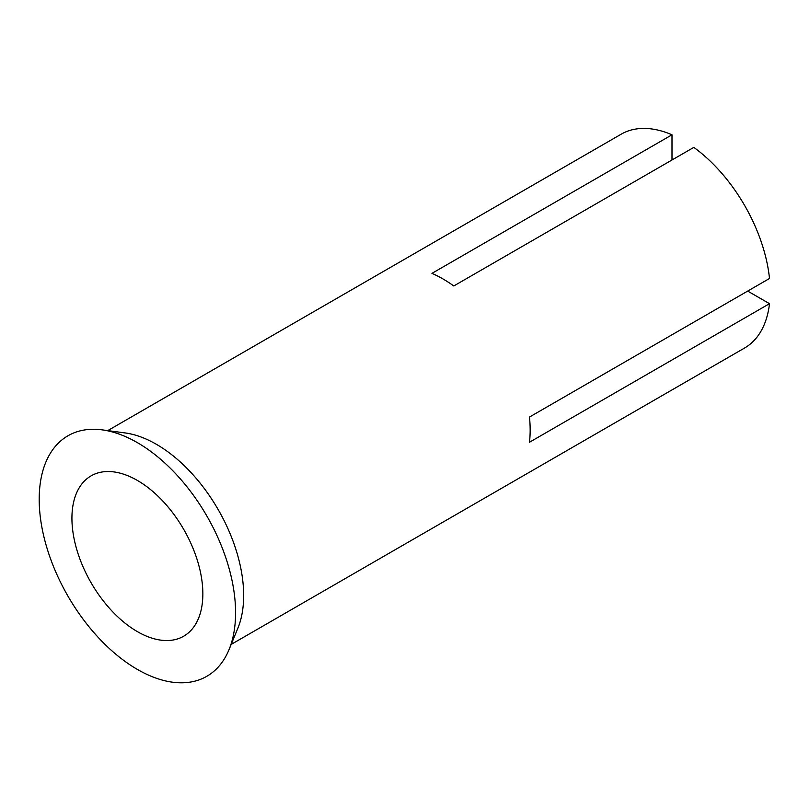 <?xml version="1.0" encoding="UTF-8"?>
<svg xmlns="http://www.w3.org/2000/svg" width="810" height="810" viewBox="0 0 810 810"><rect width="100%" height="100%" fill="white"/><g stroke="black" fill="none" stroke-linecap="round" stroke-linejoin="round"><path stroke-width="1.21" d="M231.194 644.406L744.623 347.986A123.434 71.27 -120 0 0 769.5 303.679L529.477 442.26A123.434 71.27 60 0 0 529.477 417.059L769.5 278.488A123.434 71.27 -120 0 0 693.816 147.39L453.782 285.97A123.434 71.27 60 0 0 431.963 273.365L671.996 134.794A123.434 71.27 -120 0 0 621.189 134.187L107.76 430.606M671.996 159.985L671.996 134.794M229.038 649.63L237.846 628.266A123.434 71.27 -120 0 0 218.093 509.439A123.434 71.27 -120 0 0 125.064 432.925L102.161 429.867A138.864 80.17 -120 0 0 40.844 520.982A138.864 80.17 -120 0 0 137.386 669.424A138.864 80.17 -120 0 0 229.038 649.63A138.864 80.17 -120 0 0 206.823 515.95A138.864 80.17 -120 0 0 102.161 429.867M137.386 631.628A92.573 53.45 -120 0 0 183.678 636.214A92.573 53.45 -120 0 0 183.678 529.315A92.573 53.45 -120 0 0 91.095 475.865A92.573 53.45 -120 0 0 76.909 550.041A92.573 53.45 -120 0 0 137.386 631.628M769.5 303.679L747.681 291.084"/></g></svg>
